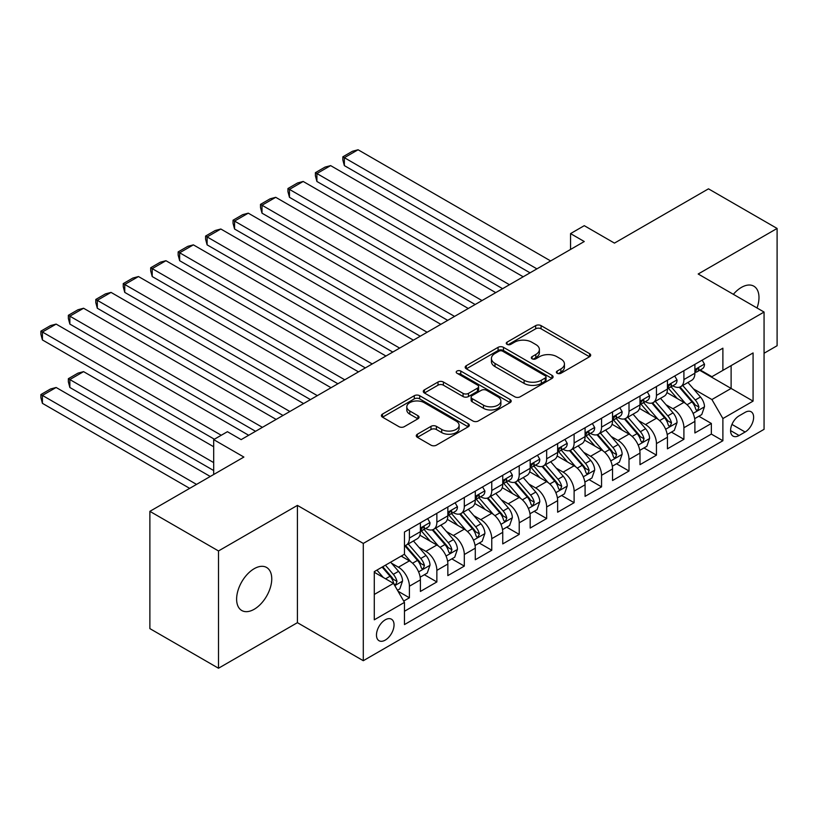 <?xml version="1.0" encoding="UTF-8"?>
<svg xmlns="http://www.w3.org/2000/svg" width="818" height="818" viewBox="0 0 818 818"><rect width="100%" height="100%" fill="white"/><g stroke="black" fill="none" stroke-linecap="round" stroke-linejoin="round"><path stroke-width="1.23" d="M557.17 373.264A2.669 1.544 0 0 0 560.943 373.264L589.563 356.74A3.814 2.198 0 0 0 590.688 355.186A3.814 2.198 0 0 0 589.563 353.632L541.066 325.625A3.814 2.198 0 0 0 535.678 325.625L507.058 342.159A2.669 1.544 0 0 0 506.27 343.243A2.669 1.544 0 0 0 507.058 344.337A2.669 1.544 0 0 0 510.821 344.337L514.532 342.2A12.198 7.035 0 0 1 531.772 342.2L535.81 344.531A12.198 7.035 0 0 1 539.389 349.511A12.198 7.035 0 0 1 535.81 354.48L532.109 356.628A2.669 1.544 0 0 0 531.332 357.711A2.669 1.544 0 0 0 532.109 358.805A2.669 1.544 0 0 0 535.882 358.805L539.583 356.658A12.198 7.035 0 0 1 556.833 356.658L560.872 359A12.198 7.035 0 0 1 564.44 363.969A12.198 7.035 0 0 1 560.872 368.949L557.17 371.086A2.669 1.544 0 0 0 556.383 372.18A2.669 1.544 0 0 0 557.17 373.264L557.17 371.086M254.183 609.277A24.847 14.346 120 0 0 270.41 587.385A24.847 14.346 120 0 0 266.607 567.477A24.847 14.346 120 0 0 254.183 568.704A24.847 14.346 120 0 0 237.956 590.596A24.847 14.346 120 0 0 241.76 610.504A24.847 14.346 120 0 0 254.183 609.277M757.028 307.987A24.847 14.346 120 0 0 753.838 286.177A24.847 14.346 120 0 0 741.415 287.404A24.847 14.346 120 0 0 733.357 294.316M385.258 640.105A12.423 7.168 120 0 0 393.376 629.154A12.423 7.168 120 0 0 391.464 619.206A12.423 7.168 120 0 0 385.258 619.819A12.423 7.168 120 0 0 377.139 630.76A12.423 7.168 120 0 0 379.041 640.719A12.423 7.168 120 0 0 385.258 640.105M417.395 434.205A3.814 2.198 0 0 0 416.28 435.759A3.814 2.198 0 0 0 417.395 437.323L431.004 445.176A3.814 2.198 0 0 0 436.393 445.176L468.182 426.822A3.814 2.198 0 0 0 469.307 425.268A3.814 2.198 0 0 0 468.182 423.704L419.685 395.707A3.814 2.198 0 0 0 414.297 395.707L382.507 414.061A3.814 2.198 0 0 0 381.392 415.616A3.814 2.198 0 0 0 382.507 417.17L398.939 426.659A3.814 2.198 0 0 0 404.327 426.659L417.937 418.806A3.814 2.198 0 0 0 419.051 417.252A3.814 2.198 0 0 0 417.937 415.697L409.787 410.994A10.194 5.89 0 0 1 406.802 406.832A10.194 5.89 0 0 1 413.09 401.393A10.194 5.89 0 0 1 424.205 402.671L456.127 421.106A10.194 5.89 0 0 1 459.113 425.268A10.194 5.89 0 0 1 452.824 430.697A10.194 5.89 0 0 1 441.71 429.43L436.393 426.352A3.814 2.198 0 0 0 431.004 426.352L417.395 434.205L417.395 437.323M764.063 353.253L777.1 345.728L777.1 228.447L708.48 188.835L614.461 243.11L584.267 225.676L570.545 233.6L584.267 241.525L241.146 439.624L227.424 431.7L213.692 439.624L213.692 474.491M218.498 550.954L218.498 668.234L297.415 622.672L297.415 505.391L218.498 550.954L149.878 511.342L243.887 457.058L213.692 439.624M297.415 505.391L363.294 543.428L764.063 312.047L764.063 429.327L363.294 660.709L363.294 543.428M777.1 228.447L698.183 274.01L764.063 312.047M514.798 396.791A3.814 2.198 0 0 0 520.187 396.791L551.986 378.437A3.814 2.198 0 0 0 553.101 376.883A3.814 2.198 0 0 0 551.986 375.329L503.479 347.333A3.814 2.198 0 0 0 498.09 347.333L466.301 365.687A3.814 2.198 0 0 0 465.186 367.241A3.814 2.198 0 0 0 466.301 368.795L514.798 396.791M458.07 373.846A2.669 1.544 0 0 1 460.779 374.225L460.779 371.055L510.084 399.521A3.814 2.198 0 0 1 511.199 401.076A3.814 2.198 0 0 1 510.084 402.63L478.295 420.984A3.814 2.198 0 0 1 472.906 420.984L424.399 392.988L424.399 389.869A3.814 2.198 0 0 0 423.284 391.433A3.814 2.198 0 0 0 424.399 392.988M424.399 389.869L438.008 382.016A3.814 2.198 0 0 1 443.397 382.016L463.07 393.376A3.814 2.198 0 0 0 468.458 393.376L477.487 388.161A3.814 2.198 0 0 0 478.602 386.607A3.814 2.198 0 0 0 477.487 385.053L457.006 373.233A2.669 1.544 0 0 1 456.219 372.139A2.669 1.544 0 0 1 457.865 370.718A2.669 1.544 0 0 1 460.779 371.055M218.498 668.234L149.878 628.613L149.878 511.342M403.714 601.077L409.409 597.784L398.018 591.21M391.536 563.224L398.427 567.201A15.532 8.967 60 0 1 409.409 586.22L420.391 579.88L420.391 591.445L436.863 581.946L424.368 574.727M418.99 547.375L425.881 551.352A15.532 8.967 60 0 1 436.863 570.371L447.845 564.031L447.845 575.606L464.307 566.097L451.822 558.878M446.444 531.526L453.336 535.504A15.532 8.967 60 0 1 464.307 554.522L475.289 548.183L475.289 559.757L491.761 550.248L479.266 543.029M473.888 515.677L480.779 519.655A15.532 8.967 60 0 1 491.761 538.673L502.743 532.334L502.743 543.909L519.215 534.399L506.72 527.191M501.342 499.829L508.234 503.806A15.532 8.967 60 0 1 519.215 522.825L530.187 516.485L530.187 528.06L546.659 518.551L534.174 511.342M528.786 483.98L535.678 487.957A15.532 8.967 60 0 1 546.659 506.976L557.641 500.636L557.641 512.211L574.113 502.702L561.618 495.493M556.24 468.131L563.132 472.119A15.532 8.967 60 0 1 574.113 491.127L585.085 484.798L585.085 496.362L601.557 486.853L589.072 479.645M583.684 452.282L590.576 456.27A15.532 8.967 60 0 1 601.557 475.289L612.539 468.949L612.539 480.514L629.011 471.004L616.516 463.796M611.138 436.444L618.03 440.421A15.532 8.967 60 0 1 629.011 459.44L639.993 453.1L639.993 464.665L656.455 455.156L643.97 447.947M638.582 420.595L645.484 424.573A15.532 8.967 60 0 1 656.455 443.591L667.437 437.252L667.437 448.816L683.909 439.307L683.909 427.742A15.532 8.967 -120 0 0 672.928 408.724L666.036 404.746M671.414 432.098L683.909 439.307M420.391 579.88A15.532 8.967 -120 0 0 409.409 560.862L401.178 556.107M447.845 564.031A15.532 8.967 -120 0 0 436.863 545.013L419.89 535.217M475.289 548.183A15.532 8.967 -120 0 0 464.307 529.164L447.334 519.369M502.743 532.334A15.532 8.967 -120 0 0 491.761 513.315L474.788 503.52M530.187 516.485A15.532 8.967 -120 0 0 519.215 497.467L502.232 487.671M557.641 500.636A15.532 8.967 -120 0 0 546.659 481.628L529.686 471.822M585.085 484.798A15.532 8.967 -120 0 0 574.113 465.779L557.13 455.974M612.539 468.949A15.532 8.967 -120 0 0 601.557 449.931L584.584 440.125M639.993 453.1A15.532 8.967 -120 0 0 629.011 434.082L612.038 424.276M667.437 437.252A15.532 8.967 -120 0 0 656.455 418.233L639.482 408.427M745.116 412.364L739.083 415.851A12.035 6.953 120 0 0 731.22 426.454A12.035 6.953 120 0 0 733.061 436.106A12.035 6.953 120 0 0 739.083 435.503L745.116 432.016A12.035 6.953 120 0 0 752.979 421.413A12.035 6.953 120 0 0 751.139 411.771A12.035 6.953 120 0 0 745.116 412.364M374.276 594.461L393.489 583.367L404.47 602.385L404.47 624.574L722.887 440.738L722.887 418.55L711.905 399.532L693.49 388.898M404.47 602.385L374.276 619.819L374.276 571.639L404.47 554.205L404.47 532.017L722.887 348.182L722.887 370.37L753.081 352.936L753.081 401.117L722.887 418.55M425.738 528.448L425.881 528.53A15.532 8.967 60 0 0 433.642 529.297L444.624 522.958A15.532 8.967 -120 0 0 447.845 515.851L447.845 506.976M453.192 512.6L453.336 512.681A15.532 8.967 60 0 0 461.096 513.459L472.078 507.119A15.532 8.967 -120 0 0 475.289 500.002L475.289 491.127M480.636 496.751L480.779 496.833A15.532 8.967 60 0 0 488.54 497.61L499.522 491.27A15.532 8.967 -120 0 0 502.743 484.154L502.743 475.278M508.09 480.902L508.234 480.984A15.532 8.967 60 0 0 515.994 481.761L526.976 475.422A15.532 8.967 -120 0 0 530.187 468.315L530.187 459.44M535.534 465.053L535.678 465.145A15.532 8.967 60 0 0 543.449 465.912L554.42 459.573A15.532 8.967 -120 0 0 557.641 452.466L557.641 443.591M562.989 449.215L563.132 449.297A15.532 8.967 60 0 0 570.892 450.064L581.874 443.724A15.532 8.967 -120 0 0 585.085 436.618L585.085 427.742M590.432 433.366L590.576 433.448A15.532 8.967 60 0 0 598.347 434.215L609.328 427.875A15.532 8.967 -120 0 0 612.539 420.769L612.539 411.894M617.887 417.517L618.03 417.599A15.532 8.967 60 0 0 625.79 418.366L636.772 412.027A15.532 8.967 -120 0 0 639.993 404.92L639.993 396.045M645.33 401.669L645.484 401.75A15.532 8.967 60 0 0 653.245 402.517L664.226 396.178A15.532 8.967 -120 0 0 667.437 389.071L667.437 380.196M404.47 611.261L711.353 434.082L711.353 423.458L694.891 432.967L694.891 421.403A15.532 8.967 -120 0 0 683.909 402.384L666.936 392.579M672.785 385.82L672.928 385.902A15.532 8.967 -120 0 0 680.688 386.669A15.532 8.967 -120 0 0 683.909 379.562L683.909 370.687M680.688 386.669L691.67 380.329A15.532 8.967 -120 0 0 694.891 373.223L694.891 364.347M409.409 529.164L409.409 538.039A15.532 8.967 60 0 1 406.198 545.146A15.532 8.967 60 0 1 404.47 545.78M406.198 545.146L417.18 538.806A15.532 8.967 -120 0 0 420.391 531.7L420.391 522.825M436.863 513.315L436.863 522.191A15.532 8.967 60 0 1 433.642 529.297M464.307 497.467L464.307 506.342A15.532 8.967 60 0 1 461.096 513.459M491.761 481.618L491.761 490.493A15.532 8.967 60 0 1 488.54 497.61M519.215 465.779L519.215 474.644A15.532 8.967 60 0 1 515.994 481.761M546.659 449.931L546.659 458.806A15.532 8.967 60 0 1 543.449 465.912M574.113 434.082L574.113 442.957A15.532 8.967 60 0 1 570.892 450.064M601.557 418.233L601.557 427.108A15.532 8.967 60 0 1 598.347 434.215M629.011 402.384L629.011 411.26A15.532 8.967 60 0 1 625.79 418.366M656.455 386.536L656.455 395.411A15.532 8.967 60 0 1 653.245 402.517M656.455 443.591L656.455 455.156M629.011 459.44L629.011 471.004M601.557 475.289L601.557 486.853M574.113 491.127L574.113 502.702M546.659 506.976L546.659 518.551M519.215 522.825L519.215 534.399M491.761 538.673L491.761 550.248M464.307 554.522L464.307 566.097M436.863 570.371L436.863 581.946M409.409 586.22L409.409 597.784M393.489 583.367L374.276 572.273M711.905 399.532L731.118 388.438L731.118 365.615L753.081 352.936M699.687 370.288L753.081 401.117M700.239 369.971L711.905 376.709L722.887 370.37M297.415 622.672L363.294 660.709M570.545 233.6L570.545 249.449M698.869 416.25L711.353 423.458M711.353 434.082L722.887 440.738M558.234 373.642L560.872 372.118A12.198 7.035 0 0 0 564.44 367.139L564.44 363.969M539.389 349.511L539.389 352.681A12.198 7.035 0 0 1 535.81 357.65L533.172 359.174M589.512 356.771L541.066 328.795A3.814 2.198 0 0 0 535.678 328.795L508.121 344.715M551.935 378.468L503.479 350.503A3.814 2.198 0 0 0 498.09 350.503L466.352 368.826M545.248 377.977A2.669 1.544 0 0 0 546.025 376.883A2.669 1.544 0 0 0 545.248 375.799L502.671 351.219A2.669 1.544 0 0 0 498.898 351.219L494.992 353.478A12.198 7.035 0 0 0 491.424 358.448A12.198 7.035 0 0 0 494.992 363.427L524.093 380.227A12.198 7.035 0 0 0 541.342 380.227L545.248 377.977L545.248 381.147A2.669 1.544 0 0 0 546.025 380.053L546.025 376.883M491.424 358.448L491.424 361.617A12.198 7.035 0 0 0 494.992 366.597L494.992 363.427M545.248 381.147L541.342 383.397A12.198 7.035 0 0 1 524.093 383.397L494.992 366.597M424.45 393.018L438.008 385.186L438.008 382.016M478.602 386.607L478.602 389.777A3.814 2.198 0 0 1 477.487 391.331L468.458 396.546A3.814 2.198 0 0 1 463.07 396.546L443.397 385.186A3.814 2.198 0 0 0 438.008 385.186M460.779 374.225L510.033 402.661M483.479 405.155A10.194 5.89 0 0 0 494.583 406.434A10.194 5.89 0 0 0 500.882 400.994A10.194 5.89 0 0 0 497.896 396.832L486.638 390.339A3.814 2.198 0 0 0 481.25 390.339L472.231 395.554A3.814 2.198 0 0 0 471.117 397.108A3.814 2.198 0 0 0 472.231 398.663L483.479 405.155L483.479 408.325A10.194 5.89 0 0 0 494.583 409.603A10.194 5.89 0 0 0 500.882 404.164L500.882 400.994M471.117 397.108L471.117 400.278A3.814 2.198 0 0 0 472.231 401.832L472.231 398.663M483.479 408.325L472.231 401.832M459.113 425.268L459.113 428.438A10.194 5.89 0 0 1 452.824 433.867A10.194 5.89 0 0 1 441.71 432.599L436.393 429.522A3.814 2.198 0 0 0 431.004 429.522L417.446 437.344M406.802 406.832L406.802 410.002A10.194 5.89 0 0 0 409.787 414.164L409.787 410.994M417.886 418.836L409.787 414.164M468.131 426.853L419.685 398.877A3.814 2.198 0 0 0 414.297 398.877L382.558 417.2M694.656 418.683L701.752 414.583L704.492 406.658A10.286 5.941 -120 0 0 700.484 397.006L687.948 382.487M685.433 403.386L671.097 386.791M344.358 229.009L475.156 304.521L289.46 197.312L287.946 191.688L287.946 188.518L297.558 182.966L303.181 181.463L289.46 189.387L289.46 197.312M677.273 398.55L668.96 388.918A24.652 14.233 -120 0 0 668.194 388.069M679.298 387.231L691.977 401.914A10.286 5.941 60 0 1 695.648 409L696.394 410.217L697.785 410.022L698.94 407.098A10.286 5.941 -120 0 0 695.269 400.012L682.733 385.493M680.044 386.986L693.674 402.773A5.245 3.027 60 0 1 694.993 404.818L698.94 407.098M536.915 268.866L344.358 157.69L344.358 165.614L530.054 272.823M702.161 360.145L704.492 364.184A10.286 5.941 60 0 1 702.365 368.744L697.151 371.75A10.286 5.941 -120 0 0 698.94 369.378L698.725 368.468M550.637 260.942L358.079 149.766L344.358 157.69L342.844 156.821L352.456 151.269L358.079 149.766M695.228 372.231L695.269 372.231A10.286 5.941 -120 0 0 697.151 371.75M697.611 368.611L698.94 369.378C698.296 367.834 697.192 368.468 695.648 371.28A10.286 5.941 60 0 1 694.891 372.752M344.358 165.614L342.844 159.991L342.844 156.821M667.212 434.532L674.298 430.432L677.048 422.507A10.286 5.941 -120 0 0 673.04 412.855L660.494 398.325M657.989 419.235L643.654 402.64M316.903 244.858L447.702 320.37L262.005 213.161L260.502 207.537L260.502 204.367L270.104 198.815L275.727 197.312L262.005 205.236L262.005 213.161M649.829 414.399L641.506 404.767A24.652 14.233 -120 0 0 640.739 403.908M651.844 403.08L664.533 417.763A10.286 5.941 60 0 1 668.194 424.849L668.95 426.066L670.331 425.871L671.496 422.947A10.286 5.941 -120 0 0 667.825 415.861L655.279 401.341M652.59 402.834L666.22 418.622A5.245 3.027 60 0 1 667.539 420.667L671.496 422.947M639.758 450.381L646.854 446.28L649.594 438.356A10.286 5.941 -120 0 0 645.586 428.704L633.05 414.174M630.535 435.084L616.199 418.489M289.46 260.707L420.258 336.218L234.561 229.009L233.048 223.386L233.048 220.216L242.66 214.664L248.283 213.161L234.561 221.085L234.561 229.009M622.375 430.248L614.062 420.616A24.652 14.233 -120 0 0 613.295 419.757M624.39 418.928L637.079 433.612A10.286 5.941 60 0 1 640.75 440.697L641.496 441.914L642.887 441.72L644.042 438.796A10.286 5.941 -120 0 0 640.371 431.71L627.835 417.19M625.136 418.683L638.766 434.47A5.245 3.027 60 0 1 640.095 436.515L644.042 438.796M612.304 466.229L619.4 462.129L622.15 454.205A10.286 5.941 -120 0 0 618.142 444.542L605.596 430.023M603.081 450.933L588.755 434.338M262.005 276.545L392.804 352.067L207.107 244.858L205.594 239.224L205.594 236.054L215.206 230.512L220.829 229.009L207.107 236.934L207.107 244.858M594.931 446.096L586.608 436.464A24.652 14.233 -120 0 0 585.841 435.605M596.946 434.777L609.635 449.46A10.286 5.941 60 0 1 613.295 456.546L614.042 457.763L615.433 457.569L616.588 454.644A10.286 5.941 -120 0 0 612.927 447.558L600.381 433.039M597.692 434.532L611.322 450.309A5.245 3.027 60 0 1 612.641 452.364L616.588 454.644M584.86 482.078L591.956 477.978L594.696 470.053A10.286 5.941 -120 0 0 590.688 460.391L578.152 445.871M575.637 466.781L561.301 450.186M234.561 292.394L365.349 367.916L179.653 260.707L178.15 255.073L178.15 251.903L187.751 246.361L193.385 244.858L179.653 252.782L179.653 260.707M567.477 461.945L559.154 452.313A24.652 14.233 -120 0 0 558.397 451.454M569.492 450.616L582.181 465.309A10.286 5.941 60 0 1 585.852 472.395L586.598 473.612L587.989 473.417L589.144 470.493A10.286 5.941 -120 0 0 585.473 463.407L572.937 448.888M570.238 450.381L583.868 466.158A5.245 3.027 60 0 1 585.197 468.213L589.144 470.493M509.461 284.715L316.903 173.539L316.903 181.463L502.6 288.672M674.717 375.994L677.048 380.033A10.286 5.941 60 0 1 674.911 384.593L669.697 387.599A10.286 5.941 -120 0 0 671.496 385.227L671.271 384.317M523.193 276.791L330.636 165.614L316.903 173.539L315.4 172.67L325.002 167.117L330.636 165.614M667.785 388.08L667.825 388.08A10.286 5.941 -120 0 0 669.697 387.599M670.167 384.46L671.496 385.227C670.842 383.683 669.748 384.317 668.194 387.129A10.286 5.941 60 0 1 667.437 388.591M316.903 181.463L315.4 175.839L315.4 172.67M482.017 300.564L287.946 188.518M647.263 391.842L649.594 395.881A10.286 5.941 60 0 1 647.467 400.431L642.253 403.448A10.286 5.941 -120 0 0 644.042 401.076L643.827 400.166M495.739 292.639L303.181 181.463M640.33 403.928L640.371 403.928A10.286 5.941 -120 0 0 642.253 403.448M642.713 400.309L644.042 401.076C643.398 399.532 642.294 400.166 640.75 402.977A10.286 5.941 60 0 1 639.993 404.44M454.563 316.413L260.502 204.367M619.809 407.691L622.15 411.73A10.286 5.941 60 0 1 620.013 416.28L614.799 419.297A10.286 5.941 -120 0 0 616.588 416.924L616.373 416.014M468.295 308.488L275.727 197.312M612.886 419.777L612.927 419.777A10.286 5.941 -120 0 0 614.799 419.297M615.259 416.157L616.588 416.924C615.944 415.38 614.85 416.014 613.295 418.826A10.286 5.941 60 0 1 612.539 420.288M427.119 332.251L233.048 220.216M592.365 423.54L594.696 427.579A10.286 5.941 60 0 1 592.569 432.129L587.355 435.145A10.286 5.941 -120 0 0 589.144 432.773L588.929 431.863M440.841 324.327L248.283 213.161M585.432 435.626L585.473 435.626A10.286 5.941 -120 0 0 587.355 435.145M587.815 432.006L589.144 432.773C588.5 431.219 587.396 431.853 585.852 434.675A10.286 5.941 60 0 1 585.085 436.137M557.406 497.917L564.502 493.827L567.242 485.902A10.286 5.941 -120 0 0 563.244 476.24L550.698 461.72M548.183 482.63L533.847 466.035M207.107 308.243L337.906 383.765L152.209 276.545L150.696 270.922L150.696 267.752L160.308 262.21L165.931 260.707L152.209 268.631L152.209 276.545M540.033 477.794L531.71 468.162A24.652 14.233 -120 0 0 530.943 467.303M542.048 466.464L554.727 481.158A10.286 5.941 60 0 1 558.397 488.244L559.144 489.461L560.534 489.266L561.69 486.342A10.286 5.941 -120 0 0 558.029 479.256L545.483 464.736M542.794 466.229L556.424 482.006A5.245 3.027 60 0 1 557.743 484.062L561.69 486.342M399.665 348.1L205.594 236.054M564.911 439.389L567.242 443.428A10.286 5.941 60 0 1 565.115 447.978L559.901 450.994A10.286 5.941 -120 0 0 561.69 448.622L561.475 447.712M413.397 340.176L220.829 229.009M557.988 451.475L558.029 451.475A10.286 5.941 -120 0 0 559.901 450.994M560.361 447.855L561.69 448.622C561.046 447.068 559.952 447.702 558.397 450.524A10.286 5.941 60 0 1 557.641 451.986M529.962 513.765L537.048 509.675L539.798 501.751A10.286 5.941 -120 0 0 535.79 492.088L523.244 477.569M520.739 498.479L506.403 481.884M179.653 324.092L310.451 399.613L124.755 292.394L123.252 286.77L123.252 283.601L132.853 278.059L138.487 276.545L124.755 284.47L124.755 292.394M512.579 493.643L504.256 484.011A24.652 14.233 -120 0 0 503.499 483.152M514.594 482.313L527.283 497.007A10.286 5.941 60 0 1 530.954 504.092L531.7 505.309L533.091 505.115L534.246 502.191A10.286 5.941 -120 0 0 530.575 495.105L518.029 480.585M515.34 482.078L528.97 497.855A5.245 3.027 60 0 1 530.289 499.91L534.246 502.191M372.221 363.949L178.15 251.903M537.467 455.237L539.798 459.276A10.286 5.941 60 0 1 537.671 463.826L532.457 466.843A10.286 5.941 -120 0 0 534.246 464.471L534.031 463.561M385.943 356.024L193.385 244.858M530.534 467.323L530.575 467.323A10.286 5.941 -120 0 0 532.457 466.843M532.917 463.704L534.246 464.471C533.592 462.916 532.498 463.55 530.954 466.372A10.286 5.941 60 0 1 530.187 467.835M502.508 529.614L509.604 525.524L512.344 517.6A10.286 5.941 -120 0 0 508.336 507.937L495.8 493.418M493.285 514.317L478.949 497.722M152.209 339.94L283.008 415.462L97.311 308.243L95.798 302.619L95.798 299.449L105.41 293.907L111.033 292.394L97.311 300.318L97.311 308.243M485.125 509.491L476.812 499.859A24.652 14.233 -120 0 0 476.045 499M487.15 498.162L499.829 512.855A10.286 5.941 60 0 1 503.499 519.941L504.246 521.158L505.636 520.964L506.792 518.039A10.286 5.941 -120 0 0 503.121 510.953L490.585 496.424M487.896 497.927L501.526 513.704A5.245 3.027 60 0 1 502.845 515.759L506.792 518.039M344.767 379.797L150.696 267.752M510.013 471.086L512.344 475.125A10.286 5.941 60 0 1 510.217 479.675L505.003 482.692A10.286 5.941 -120 0 0 506.792 480.319L506.577 479.409M358.488 371.873L165.931 260.707M503.08 483.172L503.121 483.172A10.286 5.941 -120 0 0 505.003 482.692M505.463 479.553L506.792 480.319C506.148 478.765 505.043 479.399 503.499 482.221A10.286 5.941 60 0 1 502.743 483.683M475.064 545.463L482.15 541.373L484.9 533.448A10.286 5.941 -120 0 0 480.892 523.786L468.346 509.266M465.841 530.166L451.505 513.571M124.755 355.789L255.553 431.301L69.857 324.092L68.354 318.468L68.354 315.298L77.955 309.756L83.579 308.243L69.857 316.167L69.857 324.092M457.681 525.34L449.358 515.708A24.652 14.233 -120 0 0 448.591 514.849M459.696 514.011L472.385 528.704A10.286 5.941 60 0 1 476.045 535.79L476.802 537.007L478.193 536.812L479.348 533.888A10.286 5.941 -120 0 0 475.677 526.802L463.131 512.273M460.442 513.776L474.072 529.553A5.245 3.027 60 0 1 475.391 531.608L479.348 533.888M317.323 395.646L123.252 283.601M482.569 486.935L484.9 490.974A10.286 5.941 60 0 1 482.763 495.524L477.548 498.53A10.286 5.941 -120 0 0 479.348 496.168L479.123 495.248M331.045 387.722L138.487 276.545M475.636 499.021L475.677 499.021A10.286 5.941 -120 0 0 477.548 498.53M478.019 495.401L479.348 496.168C478.694 494.614 477.6 495.248 476.045 498.07A10.286 5.941 60 0 1 475.289 499.532M447.61 561.312L454.706 557.222L457.446 549.297A10.286 5.941 -120 0 0 453.438 539.635L440.902 525.115M438.387 546.015L424.051 529.42M97.311 371.638L214.377 439.225L42.413 339.94L40.9 334.317L40.9 331.147L50.511 325.595L56.135 324.092L42.413 332.016L42.413 339.94M430.227 541.189L421.914 531.557A24.652 14.233 -120 0 0 421.147 530.698M432.252 529.86L444.931 544.543A10.286 5.941 60 0 1 448.601 551.629L449.348 552.856L450.738 552.661L451.894 549.727A10.286 5.941 -120 0 0 448.223 542.641L435.687 528.121M432.988 529.624L446.628 545.401A5.245 3.027 60 0 1 447.947 547.447L451.894 549.727M289.869 411.495L95.798 299.449M455.115 502.784L457.446 506.823A10.286 5.941 60 0 1 455.319 511.373L450.104 514.379A10.286 5.941 -120 0 0 451.894 512.017L451.679 511.097M303.59 403.571L111.033 292.394M448.182 514.87L448.223 514.87A10.286 5.941 -120 0 0 450.104 514.379M450.565 511.25L451.894 512.017C451.25 510.463 450.145 511.097 448.601 513.919A10.286 5.941 60 0 1 447.845 515.381M420.166 577.16L427.252 573.07L430.002 565.146A10.286 5.941 -120 0 0 425.994 555.483L413.448 540.964M213.692 462.61L69.857 379.562L83.579 371.638L213.692 446.761M410.933 561.864L404.368 554.267M69.857 387.487L68.354 381.863L68.354 378.693L69.857 379.562L69.857 387.487L213.692 470.534M402.783 557.038L401.71 555.8M404.798 545.708L417.487 560.391A10.286 5.941 60 0 1 421.147 567.477L421.894 568.704L423.284 568.51L424.44 565.575A10.286 5.941 -120 0 0 420.779 558.49L408.233 543.97M405.544 545.463L419.174 561.25A5.245 3.027 60 0 1 420.493 563.295L424.44 565.575M68.354 378.693L77.955 373.141L83.579 371.638M262.414 427.344L68.354 315.298M427.661 518.622L430.002 522.671A10.286 5.941 60 0 1 427.865 527.221L422.65 530.228A10.286 5.941 -120 0 0 424.44 527.866L424.225 526.945M276.147 419.419L83.579 308.243M420.738 530.708L420.779 530.708A10.286 5.941 -120 0 0 422.65 530.228M423.121 527.099L424.44 527.866C423.796 526.311 422.701 526.945 421.147 529.767A10.286 5.941 60 0 1 420.391 531.23M397.466 590.259L399.808 588.909L402.548 580.985A10.286 5.941 -120 0 0 398.54 571.332L390.646 562.191M196.535 484.399L42.413 395.411L56.135 387.487L210.267 476.475M383.274 577.467L376.924 570.115M42.413 403.335L40.9 397.712L40.9 394.542L42.413 395.411L42.413 403.335L189.674 488.356M375.329 572.886L374.276 571.659M382.139 567.099L390.033 576.24A10.286 5.941 60 0 1 393.703 583.326L394.45 584.553L395.84 584.349L396.996 581.424A10.286 5.941 -120 0 0 393.325 574.338L385.431 565.197M382.773 566.731L391.72 577.099A5.245 3.027 60 0 1 393.049 579.144L396.996 581.424M40.9 394.542L50.511 388.99L56.135 387.487M221.249 435.268L40.9 331.147M248.692 435.268L56.135 324.092M398.427 567.201L409.409 560.862M425.881 551.352L436.863 545.013M453.336 535.504L464.307 529.164M480.779 519.655L491.761 513.315M508.234 503.806L519.215 497.467M535.678 487.957L546.659 481.628M563.132 472.119L574.113 465.779M590.576 456.27L601.557 449.931M618.03 440.421L629.011 434.082M645.484 424.573L656.455 418.233M672.928 408.724L683.909 402.384M683.909 379.562L694.891 373.223M409.409 538.039L420.391 531.7M436.863 522.191L447.845 515.851M464.307 506.342L475.289 500.002M491.761 490.493L502.743 484.154M519.215 474.644L530.187 468.315M546.659 458.806L557.641 452.466M574.113 442.957L585.085 436.618M601.557 427.108L612.539 420.769M629.011 411.26L639.993 404.92M656.455 395.411L667.437 389.071M683.909 427.742L694.891 421.403M731.957 424.419L745.116 432.016M730.576 430.595L739.083 435.503M560.872 372.118L560.872 368.949M532.109 358.805L532.109 356.628M535.81 357.65L535.81 354.48M507.058 344.337L507.058 342.159M535.678 328.795L535.678 325.625M541.066 328.795L541.066 325.625M589.563 356.74L589.563 353.632M466.301 368.795L466.301 365.687M498.09 350.503L498.09 347.333M503.479 350.503L503.479 347.333M551.986 378.437L551.986 375.329M524.093 383.397L524.093 380.227M541.342 383.397L541.342 380.227M443.397 385.186L443.397 382.016M463.07 396.546L463.07 393.376M468.458 396.546L468.458 393.376M477.487 391.331L477.487 388.161M510.084 402.63L510.084 399.521M431.004 429.522L431.004 426.352M436.393 429.522L436.393 426.352M441.71 432.599L441.71 429.43M417.937 418.806L417.937 415.697M382.507 417.17L382.507 414.061M414.297 398.877L414.297 395.707M419.685 398.877L419.685 395.707M468.182 426.822L468.182 423.704M693.091 413.407L704.431 406.863M695.269 400.012L700.484 397.006M687.069 404.746L691.977 401.914M704.431 364.071L694.891 369.583M665.637 429.256L676.977 422.712M667.825 415.861L673.04 412.855M659.625 420.595L664.533 417.763M638.193 445.104L649.523 438.56M640.371 431.71L645.586 428.704M632.171 436.444L637.079 433.612M610.739 460.953L622.079 454.409M612.927 447.558L618.142 444.542M604.727 452.293L609.635 449.46M583.285 476.802L594.625 470.248M585.473 463.407L590.688 460.391M577.273 468.141L582.181 465.309M676.977 379.92L667.437 385.421M649.523 395.769L639.993 401.27M622.079 411.618L612.539 417.119M594.625 427.466L585.085 432.967M555.841 492.651L567.181 486.096M558.029 479.256L563.244 476.24M549.829 483.99L554.727 481.158M567.181 443.315L557.641 448.816M528.387 508.499L539.727 501.945M530.575 495.105L535.79 492.088M522.375 499.839L527.283 497.007M539.727 459.154L530.187 464.665M500.943 524.338L512.283 517.794M503.121 510.953L508.336 507.937M494.921 515.688L499.829 512.855M512.283 475.002L502.743 480.514M473.489 540.187L484.829 533.643M475.677 526.802L480.892 523.786M467.477 531.536L472.385 528.704M484.829 490.851L475.289 496.362M446.045 556.035L457.385 549.491M448.223 542.641L453.438 539.635M440.023 547.375L444.931 544.543M457.385 506.7L447.845 512.211M418.591 571.884L429.931 565.34M420.779 558.49L425.994 555.483M412.579 563.224L417.487 560.391M429.931 522.549L420.391 528.06M394.797 585.627L402.476 581.189M393.325 574.338L398.54 571.332M385.595 578.807L390.033 576.24"/></g></svg>

